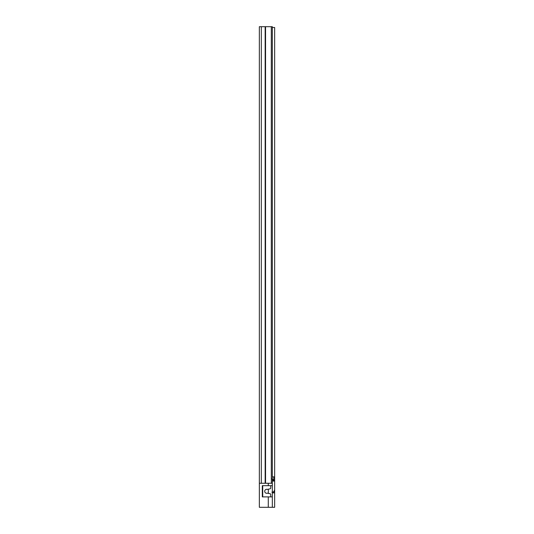 <?xml version="1.0" encoding="UTF-8"?>
<svg xmlns="http://www.w3.org/2000/svg" width="534" height="534" viewBox="0 0 534 534"><rect width="100%" height="100%" fill="white"/><g stroke="black" fill="none" stroke-linecap="round" stroke-linejoin="round"><path stroke-width="0.8" d="M259.35 477.863L259.35 475.06M259.35 37.514L259.35 31.906M272.327 485.673L262.314 485.673L262.314 496.887L272.327 496.887L272.327 26.7L259.35 26.7L259.35 483.27L268.275 483.27L268.275 485.673L262.715 485.673L262.715 496.887L268.275 496.887L268.275 507.3L259.35 507.3L259.35 483.27M259.35 435.611L259.35 440.416L259.35 435.611M271.312 26.7L271.312 483.27M272.327 496.887L272.327 507.3L268.275 507.3M272.327 483.27L268.275 483.27M270.725 496.887L270.725 494.531A0.801 0.801 0 0 0 270.091 493.743L267.507 493.182A0.4 0.4 0 0 0 267.307 493.196A2.002 2.002 0 0 1 264.717 491.28A2.002 2.002 0 0 1 267.307 489.364A0.4 0.4 0 0 0 267.507 489.378L270.091 488.817A0.801 0.801 0 0 0 270.725 488.029L270.725 485.673M268.322 493.363L268.322 489.197M272.327 492.882L274.65 492.882L274.65 507.3L272.327 507.3M274.65 33.488L274.65 42.319M274.65 46.325L274.65 106.359M274.65 113.649L274.65 260.151M274.65 267.441L274.65 285.783M274.65 293.073L274.65 439.575M274.65 446.865L274.65 465.207M274.65 472.497L274.65 476.862L272.327 476.862M272.327 481.067L274.65 481.067L274.65 507.3M272.327 27.501L274.65 27.501L274.65 478.464M274.65 492.882L274.65 480.253L272.327 480.493M274.65 61.143L274.65 60.342M274.65 489.932L273.768 491.761L271.913 492.154M272.327 479.953L274.65 480.253L274.65 476.862M274.109 479.953L271.913 478.985M273.768 479.812L273.768 476.862M273.768 491.761L273.768 492.882M265.558 26.7L265.558 483.27M265.164 26.7L265.164 483.27M261.333 26.7L261.333 483.27"/></g></svg>

